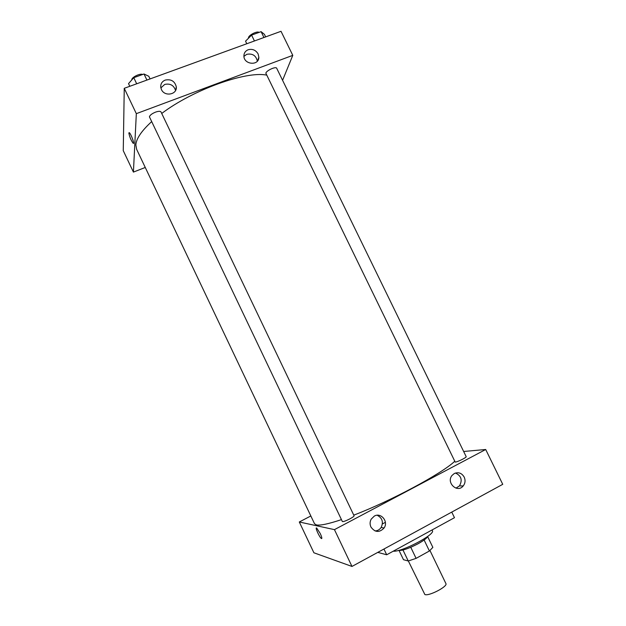 <?xml version="1.0" encoding="UTF-8"?>
<svg xmlns="http://www.w3.org/2000/svg" width="626" height="626" viewBox="0 0 626 626"><rect width="100%" height="100%" fill="white"/><g stroke="black" fill="none" stroke-linecap="round" stroke-linejoin="round"><path stroke-width="0.94" d="M408.34 560.966L424.858 594.528C428.747 596.476 448.052 586.405 445.9 583.573L429.984 550.551M424.115 540.003L429.413 550.99L432.856 547.374L427.691 536.685M429.413 550.99L416.094 558.369L408.238 560.99L403.48 559.699L399.083 550.536M410.773 547.288L416.094 558.369M402.964 550.011L408.238 560.99M427.934 536.239C426.963 538.11 423.716 540.598 418.184 543.697C408.911 548.517 402.322 550.763 398.426 550.442M393.245 551.193C401.853 552.187 435.743 534.314 432.37 530.629L432.05 529.964M377.791 552.382L386.696 554.777L454.476 517.694L451.753 512.091M385.381 522.342L382.408 523.939M299.298 521.982L313.9 552.781L351.976 566.444L502.741 484.321L485.698 449.499L334.448 529.635L299.298 521.982L310.832 515.965M383.941 549.025L386.696 554.777M349.824 518.899C352.665 517.358 354.081 516.317 354.073 515.785L161.015 111.968C160.334 111.052 158.495 111.107 155.514 112.14C151.93 113.627 149.896 115.192 149.418 116.819L342.359 521.528C343.197 521.857 345.685 520.981 349.824 518.899M463.655 451.479L485.698 449.499M455.204 462.09C457.356 462.098 466.902 457.356 466.174 456.651L276.715 68.289C276.05 66.153 266.574 70.394 265.831 73.156L455.204 462.09M151.594 121.687C141.476 130.967 136.225 138.729 135.85 144.966L136.648 149.332L314.534 523.759L316.396 524.909C320.191 525.691 328.548 523.923 341.452 519.619M353.768 515.135C390.475 501.199 441.244 473.952 454.515 461.487M464.202 477.09C465.587 480.306 465.259 483.256 463.217 485.94C457.387 493.421 445.923 482.693 452.011 475.455L454.304 473.514C458.443 471.847 461.738 473.037 464.202 477.09M370.928 527.022C369.747 524.338 369.833 521.716 371.195 519.15L374.309 516.09C380.96 512.115 388.73 521.552 384.098 527.984C379.387 532.859 375.005 532.538 370.928 527.022M334.448 529.635L351.976 566.444L502.741 484.321M455.947 488.139L459.461 485.901C462.645 480.126 461.315 475.83 455.478 473.021M375.029 530.942C377.588 530.825 379.622 529.666 381.132 527.483C383.628 522.029 382.306 517.952 377.181 515.253M320.285 533.595C321.866 537.116 322.233 538.751 321.381 538.501C319.487 537.46 314.596 526.544 316.701 528.07L320.285 533.595M351.976 566.444L313.9 552.781M316.709 528.07C314.596 526.544 319.487 537.46 321.381 538.501L321.717 538.579M161.727 113.462C192.644 89.956 245.548 70.988 266.371 75.057M136.327 113.658L292.788 55.354L281.019 31.3L124.253 88.313L136.327 113.658L133.416 172.095L145.263 167.471M282.576 80.3L292.788 55.354M258.108 53.914L258.843 57.209C259 66.184 243.514 64.689 243.913 55.73C244.054 52.858 245.47 50.87 248.162 49.751C252.435 48.664 255.752 50.049 258.108 53.914M161.414 89.51L160.741 87.241C160.538 83.845 162.032 81.45 165.241 80.073C171.086 78.939 174.764 81.153 176.274 86.732C177.455 94.604 164.599 97.046 161.414 89.51M124.253 88.313L123.259 150.663L133.416 172.095M257.349 61.145C256.034 55.55 252.513 53.273 246.793 54.313L243.937 56.348M175.562 90.457C173.809 85.277 170.202 83.274 164.732 84.424L160.859 87.898M129.253 132.626L128.854 132.978L129.253 132.626C130.865 133.518 135.02 144.762 133.213 143.338C131.084 140.482 129.629 137.024 128.846 132.978C129.629 137.024 131.084 140.482 133.221 143.338L133.463 143.401M150.06 78.923L148.792 76.27L144.011 73.993L133.776 77.687L128.526 83.618L129.801 86.294M144.011 73.993L146.914 80.065M133.776 77.687L136.687 83.79M131.765 79.956L131.765 79.823C131.562 77.288 140.099 73.109 142.689 74.471M265.659 36.887L264.407 34.328L261.105 31.66L251.582 35.103L245.541 41.175L246.793 43.742M261.105 31.66L263.953 37.505M251.582 35.103L254.438 40.964M248.467 38.233L248.499 37.568C249.054 34.86 257.309 30.815 259.07 32.395M463.217 485.94L459.461 485.901M384.098 527.984L381.132 527.483M258.843 57.209L257.677 60.722M176.274 86.732L175.796 89.956"/></g></svg>
